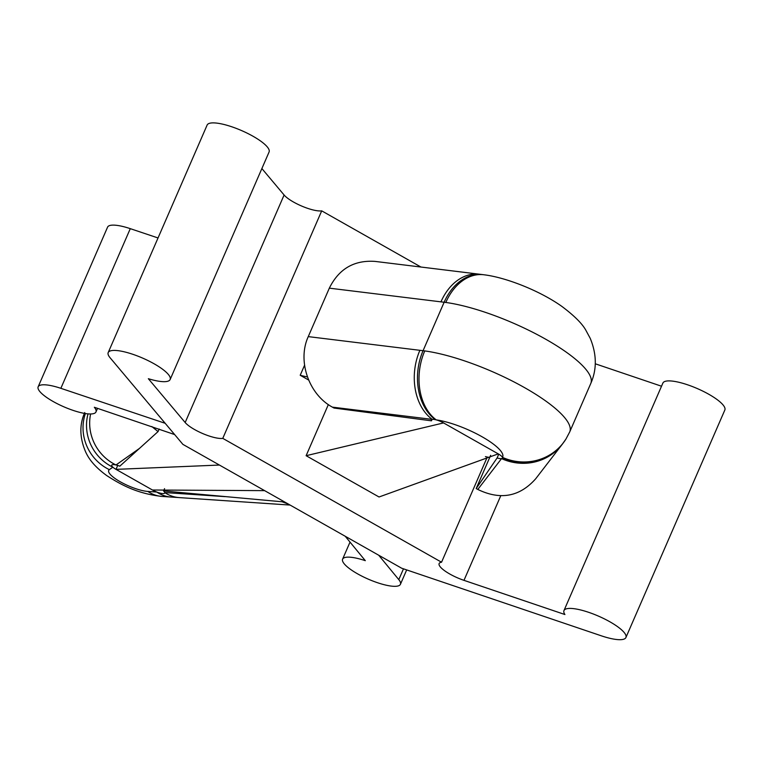 <?xml version="1.0" encoding="UTF-8"?>
<svg xmlns="http://www.w3.org/2000/svg" width="763" height="763" viewBox="0 0 763 763"><rect width="100%" height="100%" fill="white"/><g stroke="black" fill="none" stroke-linecap="round" stroke-linejoin="round"><path stroke-width="1.14" d="M308.262 336.617L419.888 350.312A51.474 37.597 97 0 0 432.268 419.392A9.003 2.318 -156.5 0 0 431.305 419.927A9.003 2.318 -156.5 0 0 431.457 420.823L333.994 408.043L332.391 407.137C308.662 394.337 297.16 360.727 308.262 336.617L329.33 288.156C338.877 268.843 354.156 259.935 375.148 261.413L479.45 274.213A51.474 37.597 97 0 0 440.957 301.852L444.133 302.243A51.474 37.606 97.1 0 1 482.702 274.613A51.474 37.606 97.1 0 0 482.702 274.613L479.45 274.213M419.888 350.312L423.064 350.703A51.474 37.578 96.9 0 0 435.311 419.66A9.003 2.318 -156.5 0 0 432.268 419.392L332.391 407.137M562.169 444.39A51.474 49.652 37.6 0 0 562.178 444.381L535.702 478.763C519.679 496.808 500.375 500.366 477.8 489.445L476.198 488.539L497.095 457.972A9.003 2.318 -156.5 0 0 501.549 458.611A51.474 49.652 37.6 0 0 562.169 444.39L565.946 439.068A51.474 49.709 -148 0 1 502.474 457.38A9.003 2.318 -156.5 0 0 498.249 453.88L379.039 496.99L306.116 455.702L443.561 422.921A9.003 2.318 -156.5 0 0 436.226 419.879A51.474 36.738 -82.2 0 1 424.753 350.923L423.064 350.703L444.133 302.243L445.821 302.463A51.474 36.738 -82.2 0 1 484.104 274.794L482.702 274.613M562.96 443.37A51.474 49.633 -142.5 0 1 502.569 457.733A9.003 2.318 -156.5 0 0 502.474 457.38A43.567 11.187 -156.5 0 0 482.006 436.732A43.567 11.187 -156.5 0 0 436.226 419.879A9.003 2.318 -156.5 0 0 435.311 419.66M477.8 489.445L501.549 458.611A9.003 2.318 -156.5 0 0 502.521 458.067A9.003 2.318 -156.5 0 0 502.569 457.733M497.095 457.972L498.744 454.166M264.618 490.638L152.466 490.008A9.003 2.318 -156.5 0 0 156.739 492.03A45.036 35.336 93.9 0 0 171.017 497.047L179.076 497.581A45.036 35.336 -86.1 0 1 179.076 497.581A45.036 35.336 -86.1 0 1 164.751 492.564A9.003 2.318 -156.5 0 0 163.559 490.952L282.024 501.768L288.538 504.171M88.022 413.87A45.036 43.005 54.8 0 0 112.857 467.185A9.003 2.318 -156.5 0 0 116.014 469.369L152.466 490.008M151.827 426.546L158.055 431.591L119.81 466.183A9.003 2.318 -156.5 0 0 115.995 464.972A45.036 43.005 -125.2 0 1 90.616 413.975M222.777 438.372L441.548 562.217A22.499 5.78 -156.5 0 0 439.126 563.561A22.499 5.78 -156.5 0 0 463.98 580.347L564.916 614.53A33.782 8.679 23.5 0 1 563.971 610.581A33.782 8.679 23.5 0 1 598.402 616.094A33.782 8.679 23.5 0 1 625.918 637.525A33.782 8.679 23.5 0 1 601.273 635.798L401.662 568.216L182.891 444.371L110.063 357.723A33.782 8.679 23.5 0 1 108.203 352.573A33.782 8.679 23.5 0 1 142.633 358.095A33.782 8.679 23.5 0 1 170.149 379.516A33.782 8.679 23.5 0 1 148.346 378.706L185.171 422.521A22.499 5.78 -156.5 0 0 203.158 433.746A22.499 5.78 -156.5 0 0 222.777 438.372L321.709 210.855L420.957 267.04M441.548 562.217L487.28 457.037M306.116 455.702L328.338 404.59M304.523 365.315L300.202 375.262A45.036 11.569 -156.5 0 0 307.365 376.893M308.567 379.993L300.202 375.262M261.881 168.556L284.103 195.004A22.499 5.78 -156.5 0 0 302.091 206.229A22.499 5.78 -156.5 0 0 321.709 210.855M108.203 352.573L207.126 125.056A33.782 8.679 23.5 0 1 241.566 130.568A33.782 8.679 23.5 0 1 269.081 151.99L170.149 379.516M139.619 448.301L115.995 464.972A9.003 2.318 -156.5 0 0 111.741 465.182A9.003 2.318 -156.5 0 0 112.857 467.185L109.357 469.655A24.416 6.276 23.5 0 0 120.277 481.787A24.416 6.276 23.5 0 0 147.812 491.429L156.739 492.03A9.003 2.318 -156.5 0 0 164.722 493.003A9.003 2.318 -156.5 0 0 164.751 492.564L224.99 496.627M158.055 431.591L159.181 429.016M282.024 501.768L282.472 500.738M595.264 363.789L661.521 386.221M563.971 610.581L662.894 383.064A33.782 8.679 23.5 0 1 697.334 388.577A33.782 8.679 23.5 0 1 724.85 409.998L625.918 637.525M219.42 465.048L116.014 469.369L117.712 465.44M165.18 423.303L60.859 388.319A31.521 8.097 -156.5 0 0 38.15 386.812A31.521 8.097 -156.5 0 0 63.834 406.803A31.521 8.097 -156.5 0 0 95.976 411.953A31.521 8.097 -156.5 0 0 94.335 407.27L174.66 434.576M345.219 536.265L365.315 560.671A31.521 8.097 -156.5 0 0 342.606 559.155A31.521 8.097 -156.5 0 0 368.291 579.155A31.521 8.097 -156.5 0 0 400.422 584.305A31.521 8.097 -156.5 0 0 398.791 579.622L378.706 555.216M38.15 386.812L107.573 227.145A31.521 8.097 23.5 0 1 130.282 228.652L158.036 237.961M431.457 420.823L432.068 419.431M476.198 488.539L490.647 455.32M485.421 456.617A63.052 16.195 -156.5 0 0 489.674 457.542M163.559 490.952L164.57 488.644M329.33 288.156L440.957 301.852M565.946 439.068L569.723 431.906A95.041 24.406 -156.5 0 0 523.151 386.841A95.041 24.406 -156.5 0 0 424.753 350.923M484.104 274.794C505.783 277.417 539.803 290.674 561.902 306.43C574.377 315.796 582.407 323.817 585.994 330.503L590.247 338.381C596.79 354.347 596.971 369.368 590.791 383.446A95.041 24.406 -156.5 0 0 544.219 338.381A95.041 24.406 -156.5 0 0 445.821 302.463M185.171 422.521L284.103 195.004M147.812 491.429A45.036 35.336 93.9 0 0 162.137 496.446L171.065 497.047M109.357 469.655A45.036 43.005 -125.2 0 1 85.38 413.546M498.249 453.88L443.561 422.921M398.791 579.622L403.484 568.836M60.859 388.319L130.282 228.652M463.98 580.347L500.738 495.797M290.112 505.068L179.076 497.59M84.75 412.554C79.257 424.867 79.61 438.153 85.838 452.383C87.983 456.779 92.285 465.068 106.753 475.597C122.395 485.726 138.313 493.785 162.137 496.446M350.026 542.092L342.606 559.155M406.679 569.913L400.422 584.305M97.54 408.348L95.976 411.953M590.791 383.446L569.723 431.906"/></g></svg>

